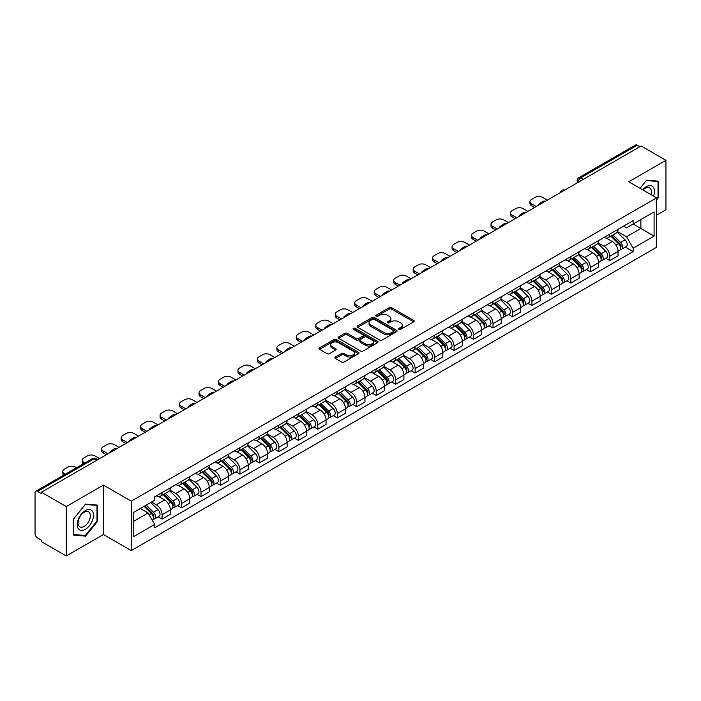 <?xml version="1.0" encoding="UTF-8"?>
<svg xmlns="http://www.w3.org/2000/svg" width="701" height="701" viewBox="0 0 701 701"><rect width="100%" height="100%" fill="white"/><g stroke="black" fill="none" stroke-linecap="round" stroke-linejoin="round"><path stroke-width="1.05" d="M398.948 329.356A1.209 0.701 0 0 0 400.665 329.356L413.678 321.838A1.735 0.999 0 0 0 414.186 321.137A1.735 0.999 0 0 0 413.678 320.427L391.631 307.695A1.735 0.999 0 0 0 389.186 307.695L376.165 315.213A1.209 0.701 0 0 0 375.815 315.704A1.209 0.701 0 0 0 376.165 316.204A1.209 0.701 0 0 0 377.883 316.204L379.565 315.231A5.547 3.198 0 0 1 387.408 315.231L389.248 316.291A5.547 3.198 0 0 1 390.869 318.552A5.547 3.198 0 0 1 389.248 320.813L387.557 321.785A1.209 0.701 0 0 0 387.206 322.285A1.209 0.701 0 0 0 387.557 322.775A1.209 0.701 0 0 0 389.274 322.775L390.956 321.803A5.547 3.198 0 0 1 398.799 321.803L400.639 322.863A5.547 3.198 0 0 1 402.26 325.133A5.547 3.198 0 0 1 400.639 327.393L398.948 328.366A1.209 0.701 0 0 0 398.597 328.857A1.209 0.701 0 0 0 398.948 329.356L398.948 328.366M335.411 357.054A1.735 0.999 0 0 0 334.903 357.764A1.735 0.999 0 0 0 335.411 358.474L341.597 362.04A1.735 0.999 0 0 0 344.051 362.04L358.5 353.698A1.735 0.999 0 0 0 359.008 352.989A1.735 0.999 0 0 0 358.5 352.288L336.454 339.556A1.735 0.999 0 0 0 334 339.556L319.551 347.898A1.735 0.999 0 0 0 319.043 348.607A1.735 0.999 0 0 0 319.551 349.317L327.025 353.628A1.735 0.999 0 0 0 329.47 353.628L335.656 350.053A1.735 0.999 0 0 0 336.165 349.352A1.735 0.999 0 0 0 335.656 348.642L331.95 346.504A4.635 2.673 0 0 1 330.592 344.612A4.635 2.673 0 0 1 333.457 342.141A4.635 2.673 0 0 1 338.504 342.719L353.024 351.096A4.635 2.673 0 0 1 354.373 352.989A4.635 2.673 0 0 1 351.516 355.46A4.635 2.673 0 0 1 346.469 354.881L344.051 353.488A1.735 0.999 0 0 0 341.597 353.488L335.411 357.054L335.411 358.474L341.597 354.925L341.597 353.488M131.253 501.154L103.433 485.092L66.244 506.56L41.412 492.225L641.117 145.983L665.95 160.319L628.762 181.796L656.592 197.857L131.253 501.154L131.253 550.574L656.592 247.278L656.592 197.857M379.688 340.055A1.735 0.999 0 0 0 382.141 340.055L396.591 331.704A1.735 0.999 0 0 0 397.099 331.003A1.735 0.999 0 0 0 396.591 330.294L374.544 317.562A1.735 0.999 0 0 0 372.1 317.562L357.641 325.912A1.735 0.999 0 0 0 357.133 326.613A1.735 0.999 0 0 0 357.641 327.323L379.688 340.055M353.9 329.619A1.209 0.701 0 0 1 355.135 329.785L377.524 342.719L363.092 351.043A1.735 0.999 0 0 1 360.647 351.043L338.601 338.32L338.601 336.901A1.735 0.999 0 0 0 338.092 337.61A1.735 0.999 0 0 0 338.601 338.32M338.601 336.901L344.787 333.334A1.735 0.999 0 0 1 347.232 333.334L356.169 338.495A1.735 0.999 0 0 0 358.623 338.495L362.724 336.13A1.735 0.999 0 0 0 363.232 335.42A1.735 0.999 0 0 0 362.724 334.71L353.418 329.339A1.209 0.701 0 0 1 353.059 328.839A1.209 0.701 0 0 1 353.812 328.199A1.209 0.701 0 0 1 355.135 328.348L377.55 341.291A1.735 0.999 0 0 1 378.058 341.992A1.735 0.999 0 0 1 377.55 342.701L377.55 341.291M66.244 506.56L66.244 555.981L41.412 541.645L41.412 540.199L37.547 537.974A3.531 2.042 -120 0 1 35.05 533.645L35.05 492.873A3.531 2.042 -120 0 1 35.777 491.252L92.304 458.62A3.531 2.042 60 0 1 94.074 458.796L37.547 491.427A3.531 2.042 -120 0 0 35.777 491.252M656.592 215.146L665.95 209.748L665.95 160.319M66.244 555.981L103.433 534.512L131.253 550.574M41.412 492.225L41.412 493.662L37.547 491.427M583.346 179.342L580.726 177.826A3.531 2.042 60 0 0 578.956 177.651L635.483 145.019A3.531 2.042 60 0 1 637.253 145.195L580.726 177.826A3.531 2.042 120 0 0 578.229 182.155L578.229 182.295M639.873 146.711L637.253 145.195M609.8 234.099A8.114 4.688 60 0 1 608.117 237.735L616.354 232.986A8.114 4.688 -120 0 0 618.037 229.341M598.111 242.835L604.06 246.27A8.114 4.688 60 0 1 609.8 256.215L618.037 251.457A8.114 4.688 -120 0 0 612.297 241.512L606.4 238.112M618.037 251.457L618.037 255.847L609.8 260.606L605.848 258.327M608.117 237.735A8.114 4.688 60 0 1 604.122 237.376M609.8 256.215L609.8 260.606M590.33 245.332A8.114 4.688 60 0 1 588.647 248.978L596.884 244.22A8.114 4.688 -120 0 0 598.566 240.574M586.387 269.57L590.33 271.848L598.566 267.09L598.566 262.7A8.114 4.688 -120 0 0 592.827 252.754L586.93 249.354M588.647 248.978A8.114 4.688 60 0 1 584.652 248.61M578.64 254.077L584.59 257.512A8.114 4.688 60 0 1 590.33 267.449L590.33 271.848M570.868 256.575A8.114 4.688 60 0 1 569.186 260.22L577.422 255.462A8.114 4.688 -120 0 0 579.105 251.817M566.916 280.803L570.868 283.081L579.105 278.332L579.105 273.933A8.114 4.688 -120 0 0 573.365 263.997L567.468 260.588M569.186 260.22A8.114 4.688 60 0 1 565.19 259.852M559.179 265.311L565.129 268.746A8.114 4.688 60 0 1 570.868 278.691L570.868 283.081M551.398 267.808A8.114 4.688 60 0 1 549.715 271.453L557.952 266.695A8.114 4.688 -120 0 0 559.635 263.059M547.455 292.045L551.398 294.324L559.635 289.566L559.635 285.176A8.114 4.688 -120 0 0 553.895 275.23L547.998 271.83M549.715 271.453A8.114 4.688 60 0 1 545.72 271.085M539.709 276.553L545.658 279.988A8.114 4.688 60 0 1 551.398 289.925L551.398 294.324M531.936 279.051A8.114 4.688 60 0 1 530.254 282.696L538.491 277.938A8.114 4.688 -120 0 0 540.173 274.293M527.984 303.279L531.936 305.557L540.173 300.808L540.173 296.409A8.114 4.688 -120 0 0 534.434 286.472L528.536 283.064M530.254 282.696A8.114 4.688 60 0 1 526.258 282.328M520.247 287.787L526.197 291.222A8.114 4.688 60 0 1 531.936 301.167L531.936 305.557M512.466 290.284A8.114 4.688 60 0 1 510.784 293.929L519.02 289.18A8.114 4.688 -120 0 0 520.703 285.535M508.523 314.521L512.466 316.799L520.703 312.041L520.703 307.651A8.114 4.688 -120 0 0 514.963 297.706L509.066 294.306M510.784 293.929A8.114 4.688 60 0 1 506.788 293.561M500.777 299.029L506.727 302.464A8.114 4.688 60 0 1 512.466 312.409L512.466 316.799M493.005 301.526A8.114 4.688 60 0 1 491.322 305.172L499.559 300.414A8.114 4.688 -120 0 0 501.233 296.768M489.053 325.755L493.005 328.042L501.241 323.284L501.241 318.885A8.114 4.688 -120 0 0 495.493 308.948L489.605 305.54M491.322 305.172A8.114 4.688 60 0 1 487.326 304.804M481.315 310.271L487.265 313.697A8.114 4.688 60 0 1 493.005 323.643L493.005 328.042M473.534 312.769A8.114 4.688 60 0 1 471.852 316.405L480.089 311.656A8.114 4.688 -120 0 0 481.771 308.011M469.591 336.997L473.534 339.275L481.771 334.526L481.771 330.127A8.114 4.688 -120 0 0 476.032 320.182L470.134 316.782M471.852 316.405A8.114 4.688 60 0 1 467.856 316.046M461.845 321.505L467.795 324.94A8.114 4.688 60 0 1 473.534 334.885L473.534 339.275M454.073 324.002A8.114 4.688 60 0 1 452.39 327.647L460.627 322.889A8.114 4.688 -120 0 0 462.301 319.253M450.121 348.239L454.073 350.518L462.301 345.759L462.301 341.369A8.114 4.688 -120 0 0 456.561 331.424L450.673 328.024M452.39 327.647A8.114 4.688 60 0 1 448.395 327.279M442.384 332.747L448.333 336.182A8.114 4.688 60 0 1 454.073 346.119L454.073 350.518M434.602 335.244A8.114 4.688 60 0 1 432.92 338.89L441.157 334.132A8.114 4.688 -120 0 0 442.839 330.486M430.651 359.473L434.602 361.751L442.839 357.002L442.839 352.603A8.114 4.688 -120 0 0 437.1 342.666L431.203 339.258M432.92 338.89A8.114 4.688 60 0 1 428.924 338.522M422.913 343.981L428.863 347.416A8.114 4.688 60 0 1 434.602 357.361L434.602 361.751M415.141 346.478A8.114 4.688 60 0 1 413.459 350.123L421.695 345.374A8.114 4.688 -120 0 0 423.369 341.729M411.189 370.715L415.141 372.993L423.369 368.235L423.369 363.845A8.114 4.688 -120 0 0 417.63 353.9L411.741 350.5M413.459 350.123A8.114 4.688 60 0 1 409.463 349.755M403.452 355.223L409.402 358.658A8.114 4.688 60 0 1 415.141 368.595L415.141 372.993M395.671 357.72A8.114 4.688 60 0 1 393.988 361.365L402.225 356.607A8.114 4.688 -120 0 0 403.907 352.962M391.719 381.949L395.671 384.236L403.907 379.478L403.907 375.079A8.114 4.688 -120 0 0 398.168 365.142L392.271 361.734M393.988 361.365A8.114 4.688 60 0 1 389.993 360.997M383.982 366.457L389.931 369.891A8.114 4.688 60 0 1 395.671 379.837L395.671 384.236M376.209 368.954A8.114 4.688 60 0 1 374.527 372.599L382.764 367.85A8.114 4.688 -120 0 0 384.437 364.205M372.257 393.191L376.209 395.469L384.437 390.711L384.437 386.321A8.114 4.688 -120 0 0 378.698 376.376L372.809 372.976M374.527 372.599A8.114 4.688 60 0 1 370.531 372.24M364.52 377.699L370.461 381.134A8.114 4.688 60 0 1 376.209 391.079L376.209 395.469M356.739 380.196A8.114 4.688 60 0 1 355.056 383.841L363.293 379.083A8.114 4.688 -120 0 0 364.976 375.438M352.787 404.433L356.739 406.711L364.976 401.953L364.976 397.563A8.114 4.688 -120 0 0 359.236 387.618L353.339 384.218M355.056 383.841A8.114 4.688 60 0 1 351.061 383.473M345.05 388.941L350.999 392.376A8.114 4.688 60 0 1 356.739 402.313L356.739 406.711M337.269 391.438A8.114 4.688 60 0 1 335.595 395.084L343.832 390.326A8.114 4.688 -120 0 0 345.505 386.68M333.325 415.667L337.277 417.945L345.505 413.196L345.505 408.797A8.114 4.688 -120 0 0 339.766 398.86L333.878 395.452M335.595 395.084A8.114 4.688 60 0 1 331.599 394.716M325.588 400.175L331.529 403.61A8.114 4.688 60 0 1 337.277 413.555L337.277 417.945M317.807 402.672A8.114 4.688 60 0 1 316.125 406.317L324.361 401.559A8.114 4.688 -120 0 0 326.044 397.923M313.855 426.909L317.807 429.187L326.044 424.429L326.044 420.039A8.114 4.688 -120 0 0 320.304 410.094L314.407 406.694M316.125 406.317A8.114 4.688 60 0 1 312.129 405.949M306.118 411.417L312.068 414.852A8.114 4.688 60 0 1 317.807 424.788L317.807 429.187M298.337 413.914A8.114 4.688 60 0 1 296.663 417.559L304.891 412.801A8.114 4.688 -120 0 0 306.574 409.156M294.394 438.143L298.337 440.421L306.574 435.671L306.574 431.273A8.114 4.688 -120 0 0 300.834 421.336L294.946 417.927M296.663 417.559A8.114 4.688 60 0 1 292.668 417.191M286.656 422.65L292.597 426.085A8.114 4.688 60 0 1 298.337 436.031L298.337 440.421M278.875 425.148A8.114 4.688 60 0 1 277.193 428.793L285.43 424.044A8.114 4.688 -120 0 0 287.112 420.398M274.923 449.385L278.875 451.663L287.112 446.905L287.112 442.515A8.114 4.688 -120 0 0 281.373 432.57L275.475 429.17M277.193 428.793A8.114 4.688 60 0 1 273.197 428.425M267.186 433.893L273.136 437.328A8.114 4.688 60 0 1 278.875 447.264L278.875 451.663M259.405 436.39A8.114 4.688 60 0 1 257.731 440.035L265.959 435.277A8.114 4.688 -120 0 0 267.642 431.632M255.462 460.618L259.405 462.905L267.642 458.147L267.642 453.749A8.114 4.688 -120 0 0 261.902 443.812L256.014 440.403M257.731 440.035A8.114 4.688 60 0 1 253.736 439.667M247.725 445.135L253.666 448.561A8.114 4.688 60 0 1 259.405 458.507L259.405 462.905M239.944 447.632A8.114 4.688 60 0 1 238.261 451.269L246.498 446.519A8.114 4.688 -120 0 0 248.18 442.874M235.992 471.861L239.944 474.139L248.18 469.39L248.18 464.991A8.114 4.688 -120 0 0 242.441 455.045L236.544 451.646M238.261 451.269A8.114 4.688 60 0 1 234.265 450.909M228.254 456.369L234.204 459.803A8.114 4.688 60 0 1 239.944 469.749L239.944 474.139M220.473 458.866A8.114 4.688 60 0 1 218.8 462.511L227.028 457.753A8.114 4.688 -120 0 0 228.71 454.117M216.53 483.103L220.473 485.381L228.71 480.623L228.71 476.233A8.114 4.688 -120 0 0 222.971 466.288L217.073 462.888M218.8 462.511A8.114 4.688 60 0 1 214.795 462.143M208.793 467.611L214.734 471.046A8.114 4.688 60 0 1 220.473 480.982L220.473 485.381M201.012 470.108A8.114 4.688 60 0 1 199.329 473.753L207.566 468.995A8.114 4.688 -120 0 0 209.249 465.35M197.06 494.336L201.012 496.615L209.249 491.865L209.249 487.467A8.114 4.688 -120 0 0 203.509 477.53L197.612 474.121M199.329 473.753A8.114 4.688 60 0 1 195.334 473.385M189.323 478.844L195.272 482.279A8.114 4.688 60 0 1 201.012 492.225L201.012 496.615M181.541 481.342A8.114 4.688 60 0 1 179.859 484.987L188.096 480.238A8.114 4.688 -120 0 0 189.778 476.592M177.598 505.579L181.541 507.857L189.778 503.099L189.778 498.709A8.114 4.688 -120 0 0 184.039 488.763L178.142 485.364M179.859 484.987A8.114 4.688 60 0 1 175.863 484.619M169.852 490.087L175.802 493.522A8.114 4.688 60 0 1 181.541 503.458L181.541 507.857M162.08 492.584A8.114 4.688 60 0 1 160.398 496.229L168.634 491.471A8.114 4.688 -120 0 0 170.317 487.826M158.128 516.812L162.08 519.099L170.317 514.341L170.317 509.942A8.114 4.688 -120 0 0 164.577 500.006L158.68 496.597M160.398 496.229A8.114 4.688 60 0 1 156.402 495.861M151.6 502.021L156.341 504.755A8.114 4.688 60 0 1 162.08 514.7L162.08 519.099M623.583 226.134L626.519 227.825L654.094 211.904L640.872 219.544L640.872 228.473L626.519 236.763L617.572 231.593M133.751 521.255L148.104 512.974L154.719 524.427L133.751 536.528L133.751 512.326L154.719 500.216L154.719 496.834L633.134 220.622L633.134 224.005L654.094 236.114L633.134 248.215L626.519 236.763M654.094 211.904L654.094 236.114M154.719 524.427L154.719 527.809L633.134 251.598L633.134 248.215M656.592 199.838L658.651 197.279L658.651 181.217L646.611 180.148L640.048 188.306L646.357 180.499L658.029 181.541L658.029 197.095L656.592 198.882M103.433 485.092L103.433 534.512M73.544 535.082L85.583 536.16L97.632 521.176L97.632 505.123L85.583 504.045L73.544 519.029L73.544 535.082M148.104 512.974L140.366 508.505M625.318 247.085L633.134 251.598M658.029 196.92L658.651 197.279M84.313 535.424L85.583 536.16M97.001 520.817L97.632 521.176M399.439 329.523L400.639 328.83A5.547 3.198 0 0 0 402.26 326.57L402.26 325.133M390.869 318.552L390.869 319.998A5.547 3.198 0 0 1 389.248 322.258L388.047 322.951M413.678 320.427L413.678 321.838L391.631 309.141A1.735 0.999 0 0 0 389.186 309.141L376.656 316.37M396.591 330.294L396.591 331.704L374.544 319.008A1.735 0.999 0 0 0 372.1 319.008L357.668 327.332M393.533 331.494A1.209 0.701 0 0 0 393.883 331.003A1.209 0.701 0 0 0 393.533 330.504L374.176 319.332A1.209 0.701 0 0 0 372.468 319.332L370.689 320.357A5.547 3.198 0 0 0 369.068 322.618A5.547 3.198 0 0 0 370.689 324.878L383.92 332.519A5.547 3.198 0 0 0 391.754 332.519L393.533 331.494L393.533 332.931A1.209 0.701 0 0 0 393.883 332.44L393.883 331.003M369.068 322.618L369.068 324.064A5.547 3.198 0 0 0 370.689 326.324L370.689 324.878M393.533 332.931L391.754 333.956A5.547 3.198 0 0 1 383.92 333.956L370.689 326.324M338.618 338.329L344.787 334.771L344.787 333.334M363.232 335.42L363.232 336.857A1.735 0.999 0 0 1 362.724 337.567L358.623 339.932A1.735 0.999 0 0 1 356.169 339.932L347.232 334.771A1.735 0.999 0 0 0 344.787 334.771M365.449 343.849A4.635 2.673 0 0 0 370.505 344.428A4.635 2.673 0 0 0 373.361 341.957A4.635 2.673 0 0 0 372.003 340.073L366.895 337.12A1.735 0.999 0 0 0 364.441 337.12L360.34 339.486A1.735 0.999 0 0 0 359.832 340.195A1.735 0.999 0 0 0 360.34 340.896L365.449 343.849L365.449 345.295A4.635 2.673 0 0 0 370.505 345.873A4.635 2.673 0 0 0 373.361 343.402L373.361 341.957M359.832 340.195L359.832 341.632A1.735 0.999 0 0 0 360.34 342.342L360.34 340.896M365.449 345.295L360.34 342.342M354.373 352.989L354.373 354.434A4.635 2.673 0 0 1 351.516 356.905A4.635 2.673 0 0 1 346.469 356.327L344.051 354.925A1.735 0.999 0 0 0 341.597 354.925M330.592 344.612L330.592 346.049A4.635 2.673 0 0 0 331.95 347.941L331.95 346.504M335.656 348.642L335.656 350.053L331.95 347.941M358.474 353.716L336.454 340.993A1.735 0.999 0 0 0 334 340.993L319.577 349.326L319.551 347.898M610.843 236.167L618.51 243.729A4.408 2.55 60 0 1 619.675 250.345L618.028 251.291M538.859 205.025L538.429 204.78A11.032 6.37 -0 0 1 541.61 202.326M612.376 237.674L615.627 239.549M547.341 200.127L542.6 197.393A5.293 3.058 -0 0 0 535.117 197.393L531.498 199.478A5.293 3.058 -0 0 0 529.947 201.643A5.293 3.058 -0 0 0 531.498 203.798L536.239 206.541M611.693 235.676L620.096 243.957A2.121 1.227 60 0 1 620.648 247.129A2.121 1.227 60 0 1 620.455 247.208M612.963 234.94L620.639 242.502A4.408 2.55 60 0 1 621.796 249.118A4.408 2.55 60 0 1 620.464 249.258M617.257 232.145L625.126 239.908A4.408 2.55 60 0 1 626.291 246.524L621.796 249.118M534.618 207.478L531.498 205.673A5.293 3.058 180 0 1 529.947 203.509L529.947 201.643M591.381 247.4L599.048 254.971A4.408 2.55 60 0 1 600.214 261.578L598.566 262.533M519.388 216.267L518.968 216.022A11.032 6.37 -0 0 1 522.14 213.568M592.906 248.908L596.157 250.792M527.879 211.369L523.139 208.626A5.293 3.058 -0 0 0 515.647 208.626L512.028 210.721A5.293 3.058 -0 0 0 510.477 212.876A5.293 3.058 -0 0 0 512.028 215.041L516.768 217.774M592.231 246.91L600.626 255.199A2.121 1.227 60 0 1 601.186 258.371A2.121 1.227 60 0 1 600.994 258.45M593.502 246.174L601.169 253.744A4.408 2.55 60 0 1 602.334 260.36A4.408 2.55 60 0 1 601.002 260.5M597.795 243.387L605.664 251.151A4.408 2.55 60 0 1 606.829 257.766L602.334 260.36M515.147 218.712L512.028 216.916A5.293 3.058 180 0 1 510.477 214.751L510.477 212.876M571.911 258.643L579.578 266.205A4.408 2.55 60 0 1 580.743 272.82L579.096 273.767M499.927 227.501L499.498 227.255A11.032 6.37 -0 0 1 502.678 224.811M573.444 260.15L576.695 262.025M508.409 222.603L503.668 219.869A5.293 3.058 -0 0 0 496.185 219.869L492.566 221.954A5.293 3.058 -0 0 0 491.015 224.118A5.293 3.058 -0 0 0 492.566 226.274L497.307 229.017M572.761 258.152L581.164 266.433A2.121 1.227 60 0 1 581.716 269.605A2.121 1.227 60 0 1 581.523 269.683M574.031 257.416L581.707 264.978A4.408 2.55 60 0 1 582.864 271.594A4.408 2.55 60 0 1 581.532 271.734M578.325 254.621L586.194 262.384A4.408 2.55 60 0 1 587.359 269L582.864 271.594M495.686 229.954L492.566 228.149A5.293 3.058 180 0 1 491.015 225.994L491.015 224.118M653.586 196.122A11.47 6.624 120 0 0 653.385 187.316A11.47 6.624 120 0 0 642.686 189.831M650.957 194.606A8.684 5.012 120 0 0 650.537 188.788A8.684 5.012 120 0 0 649.564 187.877A8.684 5.012 120 0 0 643.036 190.032M657.249 181.095L658.029 181.541M92.366 511.222A11.47 6.624 120 0 0 81.281 514.192A11.47 6.624 120 0 0 78.31 528.694A11.47 6.624 120 0 0 89.395 525.732A11.47 6.624 120 0 0 92.366 511.222M89.518 512.685A8.684 5.012 120 0 0 88.545 511.783A8.684 5.012 120 0 0 80.457 515.84A8.684 5.012 120 0 0 78.88 525.916A8.684 5.012 120 0 0 79.861 526.828A8.684 5.012 120 0 0 87.94 522.771A8.684 5.012 120 0 0 89.518 512.685M85.338 535.511L73.666 534.477L73.666 518.915L85.338 504.405L97.001 505.447L97.001 521.001L85.338 535.511M96.23 505L97.001 505.447M552.449 269.876L560.117 277.447A4.408 2.55 60 0 1 561.282 284.063L559.635 285.009M480.457 238.743L480.036 238.498A11.032 6.37 -0 0 1 483.208 236.044M553.974 271.392L557.225 273.267M488.947 233.845L484.207 231.102A5.293 3.058 -0 0 0 476.715 231.102L473.096 233.196A5.293 3.058 -0 0 0 471.545 235.352A5.293 3.058 -0 0 0 473.096 237.516L477.837 240.25M553.299 269.386L561.694 277.675A2.121 1.227 60 0 1 562.255 280.847A2.121 1.227 60 0 1 562.062 280.926M554.57 268.658L562.237 276.22A4.408 2.55 60 0 1 563.402 282.836A4.408 2.55 60 0 1 562.071 282.976M558.863 265.863L566.732 273.627A4.408 2.55 60 0 1 567.889 280.242L563.402 282.836M476.216 241.188L473.096 239.391A5.293 3.058 180 0 1 471.545 237.227L471.545 235.352M532.979 281.119L540.646 288.681A4.408 2.55 60 0 1 541.812 295.296L540.164 296.251M460.995 249.977L460.566 249.731A11.032 6.37 -0 0 1 463.747 247.287M534.512 282.626L537.763 284.501M469.477 245.078L464.737 242.344A5.293 3.058 -0 0 0 457.254 242.344L453.635 244.43A5.293 3.058 -0 0 0 452.084 246.594A5.293 3.058 -0 0 0 453.635 248.759L458.375 251.493M533.829 280.628L542.232 288.908A2.121 1.227 60 0 1 542.784 292.089A2.121 1.227 60 0 1 542.592 292.159M535.1 279.892L542.767 287.463A4.408 2.55 60 0 1 543.932 294.07A4.408 2.55 60 0 1 542.6 294.218M539.393 277.105L547.262 284.869A4.408 2.55 60 0 1 548.427 291.476L543.932 294.07M456.754 252.43L453.635 250.625A5.293 3.058 180 0 1 452.084 248.469L452.084 246.594M513.518 292.352L521.185 299.923A4.408 2.55 60 0 1 522.35 306.539L520.703 307.485M441.525 261.219L441.104 260.974A11.032 6.37 -0 0 1 444.276 258.52M515.042 293.868L518.293 295.743M450.016 256.321L445.275 253.587A5.293 3.058 -0 0 0 437.783 253.587L434.164 255.672A5.293 3.058 -0 0 0 432.613 257.837A5.293 3.058 -0 0 0 434.164 259.992L438.905 262.735M514.368 291.861L522.762 300.151A2.121 1.227 60 0 1 523.323 303.323A2.121 1.227 60 0 1 523.13 303.402M515.638 291.134L523.305 298.696A4.408 2.55 60 0 1 524.471 305.312A4.408 2.55 60 0 1 523.139 305.452M519.932 288.339L527.8 296.102A4.408 2.55 60 0 1 528.957 302.718L524.471 305.312M437.284 263.672L434.164 261.867A5.293 3.058 180 0 1 432.613 259.703L432.613 257.837M494.047 303.594L501.714 311.156A4.408 2.55 60 0 1 502.88 317.772L501.233 318.727M422.063 272.461L421.634 272.216A11.032 6.37 -0 0 1 424.815 269.762M495.581 305.101L498.832 306.977M430.545 267.554L425.805 264.82A5.293 3.058 -0 0 0 418.322 264.82L414.703 266.915A5.293 3.058 -0 0 0 413.152 269.07A5.293 3.058 -0 0 0 414.703 271.234L419.443 273.968M494.897 303.104L503.3 311.384A2.121 1.227 60 0 1 503.853 314.565A2.121 1.227 60 0 1 503.66 314.644M496.168 302.368L503.835 309.938A4.408 2.55 60 0 1 505 316.554A4.408 2.55 60 0 1 503.668 316.694M500.461 299.581L508.33 307.345A4.408 2.55 60 0 1 509.496 313.96L505 316.554M417.822 274.906L414.703 273.11A5.293 3.058 180 0 1 413.152 270.945L413.152 269.07M474.586 314.837L482.253 322.399A4.408 2.55 60 0 1 483.418 329.014L481.771 329.961M402.593 283.695L402.172 283.449A11.032 6.37 -0 0 1 405.344 281.005M476.11 316.344L479.361 318.219M411.084 278.796L406.343 276.063A5.293 3.058 -0 0 0 398.851 276.063L395.233 278.148A5.293 3.058 -0 0 0 393.682 280.312A5.293 3.058 -0 0 0 395.233 282.468L399.973 285.211M475.436 314.346L483.83 322.626A2.121 1.227 60 0 1 484.391 325.799A2.121 1.227 60 0 1 484.198 325.877M476.706 313.61L484.373 321.172A4.408 2.55 60 0 1 485.539 327.788A4.408 2.55 60 0 1 484.207 327.928M481 310.815L488.869 318.578A4.408 2.55 60 0 1 490.025 325.194L485.539 327.788M398.352 286.148L395.233 284.343A5.293 3.058 180 0 1 393.682 282.188L393.682 280.312M455.115 326.07L462.783 333.641A4.408 2.55 60 0 1 463.948 340.248L462.301 341.203M383.132 294.937L382.702 294.692A11.032 6.37 -0 0 1 385.883 292.238M456.649 327.577L459.9 329.461M391.614 290.039L386.873 287.296A5.293 3.058 -0 0 0 379.39 287.296L375.771 289.39A5.293 3.058 -0 0 0 374.22 291.546A5.293 3.058 -0 0 0 375.771 293.71L380.512 296.444M455.965 325.579L464.369 333.869A2.121 1.227 60 0 1 464.921 337.041A2.121 1.227 60 0 1 464.728 337.12M457.236 324.843L464.903 332.414A4.408 2.55 60 0 1 466.069 339.03A4.408 2.55 60 0 1 464.737 339.17M461.53 322.057L469.398 329.82A4.408 2.55 60 0 1 470.564 336.436L466.069 339.03M378.89 297.382L375.771 295.585A5.293 3.058 180 0 1 374.22 293.421L374.22 291.546M435.654 337.312L443.321 344.874A4.408 2.55 60 0 1 444.487 351.49L442.839 352.437M363.661 306.171L363.241 305.925A11.032 6.37 -0 0 1 366.413 303.48M437.179 338.82L440.43 340.695M372.152 301.272L367.412 298.538A5.293 3.058 -0 0 0 359.92 298.538L356.301 300.624A5.293 3.058 -0 0 0 354.75 302.788A5.293 3.058 -0 0 0 356.301 304.953L361.041 307.686M436.504 336.822L444.898 345.102A2.121 1.227 60 0 1 445.459 348.283A2.121 1.227 60 0 1 445.266 348.353M437.774 336.086L445.442 343.648A4.408 2.55 60 0 1 446.607 350.263A4.408 2.55 60 0 1 445.275 350.404M442.059 333.29L449.937 341.054A4.408 2.55 60 0 1 451.093 347.67L446.607 350.263M359.42 308.624L356.301 306.819A5.293 3.058 180 0 1 354.75 304.663L354.75 302.788M416.184 348.546L423.851 356.117A4.408 2.55 60 0 1 425.016 362.732L423.369 363.679M344.2 317.413L343.77 317.167A11.032 6.37 -0 0 1 346.951 314.714M417.717 350.062L420.968 351.937M352.682 312.515L347.941 309.772A5.293 3.058 -0 0 0 340.458 309.772L336.839 311.866A5.293 3.058 -0 0 0 335.288 314.022A5.293 3.058 -0 0 0 336.839 316.186L341.58 318.929M417.034 348.055L425.437 356.345A2.121 1.227 60 0 1 425.989 359.517A2.121 1.227 60 0 1 425.796 359.595M418.304 347.328L425.971 354.89A4.408 2.55 60 0 1 427.137 361.506A4.408 2.55 60 0 1 425.805 361.646M422.598 344.533L430.467 352.296A4.408 2.55 60 0 1 431.632 358.912L427.137 361.506M339.959 319.858L336.839 318.061A5.293 3.058 180 0 1 335.288 315.897L335.288 314.022M396.722 359.788L404.389 367.35A4.408 2.55 60 0 1 405.555 373.966L403.907 374.921M324.729 328.646L324.309 328.401A11.032 6.37 -0 0 1 327.481 325.956M398.247 361.295L401.498 363.171M333.22 323.748L328.48 321.014A5.293 3.058 -0 0 0 320.988 321.014L317.369 323.1A5.293 3.058 -0 0 0 315.818 325.264A5.293 3.058 -0 0 0 317.369 327.428L322.11 330.162M397.572 359.298L405.967 367.578A2.121 1.227 60 0 1 406.527 370.759A2.121 1.227 60 0 1 406.335 370.829M398.843 358.561L406.51 366.132A4.408 2.55 60 0 1 407.675 372.739A4.408 2.55 60 0 1 406.343 372.888M403.128 355.775L411.005 363.539A4.408 2.55 60 0 1 412.162 370.146L407.675 372.739M320.488 331.1L317.369 329.295A5.293 3.058 180 0 1 315.818 327.139L315.818 325.264M377.252 371.031L384.919 378.593A4.408 2.55 60 0 1 386.085 385.208L384.437 386.155M305.268 339.889L304.839 339.643A11.032 6.37 -0 0 1 308.019 337.19M378.785 372.538L382.036 374.413M313.75 334.99L309.01 332.256A5.293 3.058 -0 0 0 301.526 332.256L297.907 334.342A5.293 3.058 -0 0 0 296.357 336.506A5.293 3.058 -0 0 0 297.907 338.662L302.648 341.405M378.102 370.54L386.505 378.82A2.121 1.227 60 0 1 387.057 381.992A2.121 1.227 60 0 1 386.864 382.071M379.372 369.804L387.04 377.366A4.408 2.55 60 0 1 388.205 383.982A4.408 2.55 60 0 1 386.873 384.122M383.666 367.009L391.535 374.772A4.408 2.55 60 0 1 392.7 381.388L388.205 383.982M301.027 342.342L297.907 340.537A5.293 3.058 180 0 1 296.357 338.373L296.357 336.506M357.79 382.264L365.458 389.835A4.408 2.55 60 0 1 366.623 396.442L364.976 397.397M285.798 351.131L285.377 350.886A11.032 6.37 -0 0 1 288.549 348.432M359.315 383.771L362.566 385.655M294.289 346.233L289.548 343.49A5.293 3.058 -0 0 0 282.056 343.49L278.437 345.584A5.293 3.058 -0 0 0 276.886 347.74A5.293 3.058 -0 0 0 278.437 349.904L283.178 352.638M358.64 381.773L367.035 390.063A2.121 1.227 60 0 1 367.596 393.235A2.121 1.227 60 0 1 367.403 393.314M359.911 381.037L367.578 388.608A4.408 2.55 60 0 1 368.744 395.224A4.408 2.55 60 0 1 367.412 395.364M364.196 378.251L372.065 386.014A4.408 2.55 60 0 1 373.23 392.63L368.744 395.224M281.557 353.576L278.437 351.779A5.293 3.058 180 0 1 276.886 349.615L276.886 347.74M338.32 393.506L345.987 401.068A4.408 2.55 60 0 1 347.153 407.684L345.505 408.63M266.336 362.364L265.907 362.119A11.032 6.37 -0 0 1 269.088 359.674M339.854 395.014L343.104 396.889M274.818 357.466L270.078 354.732A5.293 3.058 -0 0 0 262.595 354.732L258.976 356.818A5.293 3.058 -0 0 0 257.425 358.982A5.293 3.058 -0 0 0 258.976 361.138L263.716 363.88M339.17 393.016L347.565 401.296A2.121 1.227 60 0 1 348.125 404.468A2.121 1.227 60 0 1 347.933 404.547M340.441 392.28L348.108 399.842A4.408 2.55 60 0 1 349.273 406.457A4.408 2.55 60 0 1 347.941 406.598M344.734 389.484L352.603 397.248A4.408 2.55 60 0 1 353.768 403.864L349.273 406.457M262.095 364.818L258.976 363.013A5.293 3.058 180 0 1 257.425 360.857L257.425 358.982M318.859 404.74L326.526 412.311A4.408 2.55 60 0 1 327.691 418.926L326.044 419.873M246.866 373.607L246.445 373.361A11.032 6.37 -0 0 1 249.617 370.908M320.383 406.247L323.634 408.131M255.357 368.708L250.607 365.966A5.293 3.058 -0 0 0 243.124 365.966L239.505 368.06A5.293 3.058 -0 0 0 237.954 370.216A5.293 3.058 -0 0 0 239.505 372.38L244.246 375.114M319.709 404.249L328.103 412.538A2.121 1.227 60 0 1 328.664 415.711A2.121 1.227 60 0 1 328.471 415.789M320.979 403.522L328.646 411.084A4.408 2.55 60 0 1 329.812 417.7A4.408 2.55 60 0 1 328.48 417.84M325.264 400.727L333.133 408.49A4.408 2.55 60 0 1 334.298 415.106L329.812 417.7M242.625 376.051L239.505 374.255A5.293 3.058 180 0 1 237.954 372.091L237.954 370.216M299.388 415.982L307.056 423.544A4.408 2.55 60 0 1 308.221 430.16L306.574 431.115M227.404 384.84L226.975 384.595A11.032 6.37 -0 0 1 230.156 382.15M300.922 417.489L304.173 419.364M235.886 379.942L231.146 377.208A5.293 3.058 -0 0 0 223.663 377.208L220.044 379.294A5.293 3.058 -0 0 0 218.493 381.458A5.293 3.058 -0 0 0 220.044 383.622L224.784 386.356M300.238 415.491L308.633 423.772A2.121 1.227 60 0 1 309.194 426.953A2.121 1.227 60 0 1 309.001 427.023M301.509 414.755L309.176 422.317A4.408 2.55 60 0 1 310.341 428.933A4.408 2.55 60 0 1 309.01 429.082M305.802 411.969L313.671 419.733A4.408 2.55 60 0 1 314.837 426.339L310.341 428.933M223.163 387.294L220.044 385.489A5.293 3.058 180 0 1 218.493 383.333L218.493 381.458M279.927 427.216L287.594 434.786A4.408 2.55 60 0 1 288.751 441.402L287.112 442.349M207.934 396.083L207.514 395.837A11.032 6.37 -0 0 1 210.686 393.384M281.451 428.732L284.702 430.607M216.425 391.184L211.676 388.442A5.293 3.058 -0 0 0 204.193 388.442L200.574 390.536A5.293 3.058 -0 0 0 199.023 392.7A5.293 3.058 -0 0 0 200.574 394.856L205.314 397.598M280.777 426.725L289.171 435.014A2.121 1.227 60 0 1 289.732 438.186A2.121 1.227 60 0 1 289.539 438.265M282.047 425.998L289.715 433.56A4.408 2.55 60 0 1 290.88 440.175A4.408 2.55 60 0 1 289.548 440.316M286.332 423.202L294.201 430.966A4.408 2.55 60 0 1 295.366 437.582L290.88 440.175M203.693 398.527L200.574 396.731A5.293 3.058 180 0 1 199.023 394.567L199.023 392.7M260.457 438.458L268.124 446.02A4.408 2.55 60 0 1 269.289 452.636L267.642 453.591M188.473 407.325L188.043 407.079A11.032 6.37 -0 0 1 191.224 404.626M261.99 439.965L265.241 441.84M196.955 402.418L192.214 399.684A5.293 3.058 -0 0 0 184.722 399.684L181.112 401.769A5.293 3.058 -0 0 0 179.561 403.934A5.293 3.058 -0 0 0 181.112 406.098L185.853 408.832M261.307 437.967L269.701 446.248A2.121 1.227 60 0 1 270.262 449.429A2.121 1.227 60 0 1 270.069 449.507M262.577 437.231L270.244 444.802A4.408 2.55 60 0 1 271.41 451.418A4.408 2.55 60 0 1 270.078 451.558M266.871 434.445L274.739 442.208A4.408 2.55 60 0 1 275.905 448.824L271.41 451.418M184.223 409.77L181.112 407.973A5.293 3.058 180 0 1 179.561 405.809L179.561 403.934M240.986 449.7L248.662 457.262A4.408 2.55 60 0 1 249.819 463.878L248.18 464.824M169.002 418.558L168.582 418.313A11.032 6.37 -0 0 1 171.754 415.868M242.52 451.207L245.771 453.083M177.484 413.66L172.744 410.926A5.293 3.058 -0 0 0 165.261 410.926L161.642 413.012A5.293 3.058 -0 0 0 160.091 415.176A5.293 3.058 -0 0 0 161.642 417.332L166.382 420.074M241.845 449.21L250.239 457.49A2.121 1.227 60 0 1 250.8 460.662A2.121 1.227 60 0 1 250.607 460.741M243.116 448.474L250.783 456.036A4.408 2.55 60 0 1 251.948 462.651A4.408 2.55 60 0 1 250.607 462.791M247.4 445.678L255.269 453.442A4.408 2.55 60 0 1 256.435 460.058L251.948 462.651M164.761 421.012L161.642 419.207A5.293 3.058 180 0 1 160.091 417.042L160.091 415.176M221.525 460.934L229.192 468.505A4.408 2.55 60 0 1 230.357 475.112L228.71 476.067M149.541 429.801L149.111 429.555A11.032 6.37 -0 0 1 152.292 427.102M223.049 462.441L226.3 464.325M158.023 424.902L153.282 422.16A5.293 3.058 -0 0 0 145.79 422.16L142.172 424.254A5.293 3.058 -0 0 0 140.629 426.41A5.293 3.058 -0 0 0 142.172 428.574L146.921 431.308M222.375 460.443L230.769 468.732A2.121 1.227 60 0 1 231.33 471.904A2.121 1.227 60 0 1 231.137 471.983M223.645 459.707L231.312 467.278A4.408 2.55 60 0 1 232.478 473.894A4.408 2.55 60 0 1 231.146 474.034M227.939 456.921L235.808 464.684A4.408 2.55 60 0 1 236.973 471.3L232.478 473.894M145.291 432.245L142.172 430.449A5.293 3.058 180 0 1 140.629 428.285L140.629 426.41M202.054 472.176L209.73 479.738A4.408 2.55 60 0 1 210.887 486.354L209.249 487.3M130.071 441.034L129.65 440.789A11.032 6.37 -0 0 1 132.822 438.344M203.588 473.683L206.839 475.558M138.553 436.136L133.812 433.402A5.293 3.058 -0 0 0 126.329 433.402L122.71 435.487A5.293 3.058 -0 0 0 121.159 437.652A5.293 3.058 -0 0 0 122.71 439.816L127.451 442.55M202.904 471.685L211.308 479.966A2.121 1.227 60 0 1 211.868 483.147A2.121 1.227 60 0 1 211.676 483.217M204.184 470.949L211.851 478.511A4.408 2.55 60 0 1 213.008 485.127A4.408 2.55 60 0 1 211.676 485.267M208.469 468.154L216.337 475.918A4.408 2.55 60 0 1 217.503 482.533L213.008 485.127M125.829 443.488L122.71 441.683A5.293 3.058 180 0 1 121.159 439.527L121.159 437.652M182.593 483.41L190.26 490.98A4.408 2.55 60 0 1 191.426 497.596L189.778 498.542M110.609 452.276L110.18 452.031A11.032 6.37 -0 0 1 113.352 449.578M184.118 484.926L187.369 486.801M119.091 447.378L114.351 444.636A5.293 3.058 -0 0 0 106.859 444.636L103.24 446.73A5.293 3.058 -0 0 0 101.689 448.885A5.293 3.058 -0 0 0 103.24 451.05L107.989 453.792M183.443 482.919L191.837 491.208A2.121 1.227 60 0 1 192.398 494.38A2.121 1.227 60 0 1 192.205 494.459M184.714 482.192L192.381 489.754A4.408 2.55 60 0 1 193.546 496.369A4.408 2.55 60 0 1 192.214 496.51M189.007 479.396L196.876 487.16A4.408 2.55 60 0 1 198.041 493.776L193.546 496.369M106.359 454.721L103.24 452.925A5.293 3.058 180 0 1 101.689 450.761L101.689 448.885M163.123 494.652L170.799 502.214A4.408 2.55 60 0 1 171.955 508.83L170.317 509.785M164.656 496.159L167.907 498.034M99.621 458.612L94.88 455.878A5.293 3.058 -0 0 0 87.397 455.878L83.778 457.963A5.293 3.058 -0 0 0 82.227 460.128A5.293 3.058 -0 0 0 83.778 462.292L84.865 462.914M163.973 494.161L172.376 502.442A2.121 1.227 60 0 1 172.937 505.623A2.121 1.227 60 0 1 172.744 505.693M165.243 493.425L172.919 500.996A4.408 2.55 60 0 1 174.076 507.603A4.408 2.55 60 0 1 172.744 507.752M169.537 490.639L177.406 498.402A4.408 2.55 60 0 1 178.571 505.009L174.076 507.603M83.279 463.834A5.293 3.058 180 0 1 82.227 462.003L82.227 460.128M144.117 506.341L151.328 513.456A4.408 2.55 60 0 1 152.494 520.072L152.275 520.195M145.186 507.401L148.437 509.276M76.505 467.742L75.419 467.12A5.293 3.058 -0 0 0 67.927 467.12L64.308 469.206A5.293 3.058 -0 0 0 62.757 471.37A5.293 3.058 -0 0 0 64.308 473.525L65.395 474.156M144.967 505.85L152.906 513.684A2.121 1.227 60 0 1 153.466 516.856A2.121 1.227 60 0 1 153.274 516.935M146.237 505.114L153.449 512.229A4.408 2.55 60 0 1 154.614 518.845A4.408 2.55 60 0 1 153.282 518.985M150.733 502.521L157.944 509.636A4.408 2.55 60 0 1 159.109 516.251L154.614 518.845M63.817 475.068A5.293 3.058 180 0 1 62.757 473.236L62.757 471.37M578.351 182.225L578.229 182.155A3.531 2.042 0 0 1 577.195 180.709L577.195 182.891M181.541 503.458L189.778 498.709M201.012 492.225L209.249 487.467M220.473 480.982L228.71 476.233M239.944 469.749L248.18 464.991M259.405 458.507L267.642 453.749M278.875 447.264L287.112 442.515M298.337 436.031L306.574 431.273M317.807 424.788L326.044 420.039M337.277 413.555L345.505 408.797M356.739 402.313L364.976 397.563M376.209 391.079L384.437 386.321M395.671 379.837L403.907 375.079M415.141 368.595L423.369 363.845M434.602 357.361L442.839 352.603M454.073 346.119L462.301 341.369M473.534 334.885L481.771 330.127M493.005 323.643L501.241 318.885M512.466 312.409L520.703 307.651M531.936 301.167L540.173 296.409M551.398 289.925L559.635 285.176M570.868 278.691L579.105 273.933M590.33 267.449L598.566 262.7M162.08 514.7L170.317 509.942M156.341 504.755L164.577 500.006M175.802 493.522L184.039 488.763M195.272 482.279L203.509 477.53M214.734 471.046L222.971 466.288M234.204 459.803L242.441 455.045M253.666 448.561L261.902 443.812M273.136 437.328L281.373 432.57M292.597 426.085L300.834 421.336M312.068 414.852L320.304 410.094M331.529 403.61L339.766 398.86M350.999 392.376L359.236 387.618M370.461 381.134L378.698 376.376M389.931 369.891L398.168 365.142M409.402 358.658L417.63 353.9M428.863 347.416L437.1 342.666M448.333 336.182L456.561 331.424M467.795 324.94L476.032 320.182M487.265 313.697L495.493 308.948M506.727 302.464L514.963 297.706M526.197 291.222L534.434 286.472M545.658 279.988L553.895 275.23M565.129 268.746L573.365 263.997M584.59 257.512L592.827 252.754M604.06 246.27L612.297 241.512M564.533 190.199A3.531 2.042 120 0 0 562.973 191.101M545.063 201.441A3.531 2.042 120 0 0 543.512 202.344M525.601 212.683A3.531 2.042 120 0 0 524.041 213.577M506.131 223.917A3.531 2.042 120 0 0 504.58 224.819M486.669 235.159A3.531 2.042 120 0 0 485.11 236.053M467.199 246.393A3.531 2.042 120 0 0 465.648 247.295M447.737 257.635A3.531 2.042 120 0 0 446.178 258.538M428.267 268.877A3.531 2.042 120 0 0 426.707 269.771M408.806 280.111A3.531 2.042 120 0 0 407.246 281.013M389.335 291.353A3.531 2.042 120 0 0 387.776 292.247M369.874 302.587A3.531 2.042 120 0 0 368.314 303.489M350.404 313.829A3.531 2.042 120 0 0 348.844 314.731M330.942 325.062A3.531 2.042 120 0 0 329.382 325.965M311.472 336.305A3.531 2.042 120 0 0 309.912 337.207M292.01 347.547A3.531 2.042 120 0 0 290.451 348.441M272.54 358.781A3.531 2.042 120 0 0 270.98 359.683M253.079 370.023A3.531 2.042 120 0 0 251.519 370.917M233.608 381.256A3.531 2.042 120 0 0 232.049 382.159M214.147 392.499A3.531 2.042 120 0 0 212.587 393.401M194.676 403.741A3.531 2.042 120 0 0 193.117 404.635M175.215 414.974A3.531 2.042 120 0 0 173.655 415.877M155.745 426.217A3.531 2.042 120 0 0 154.185 427.111M136.283 437.45A3.531 2.042 120 0 0 134.723 438.353M116.813 448.693A3.531 2.042 120 0 0 115.253 449.595M96.694 460.312L94.074 458.796A3.531 2.042 120 0 1 95.835 458.62A3.531 3.531 0 0 0 92.304 458.62M400.639 328.83L400.639 327.393M387.557 322.775L387.557 321.785M389.248 322.258L389.248 320.813M376.165 316.204L376.165 315.213M389.186 309.141L389.186 307.695M391.631 309.141L391.631 307.695M357.641 327.323L357.641 325.912M372.1 319.008L372.1 317.562M374.544 319.008L374.544 317.562M383.92 333.956L383.92 332.519M391.754 333.956L391.754 332.519M347.232 334.771L347.232 333.334M356.169 339.932L356.169 338.495M358.623 339.932L358.623 338.495M362.724 337.567L362.724 336.13M355.135 329.785L355.135 328.348M344.051 354.925L344.051 353.488M346.469 356.327L346.469 354.881M334 340.993L334 339.556M336.454 340.993L336.454 339.556M358.5 353.698L358.5 352.288M618.51 243.729L615.977 245.192M621.095 246.165L620.297 246.621M625.126 239.908L620.639 242.502M531.498 205.673L531.498 203.798M599.048 254.971L596.516 256.426M601.624 257.398L600.827 257.863M605.664 251.151L601.169 253.744M512.028 216.916L512.028 215.041M579.578 266.205L577.046 267.668M582.154 268.641L581.366 269.096M586.194 262.384L581.707 264.978M492.566 228.149L492.566 226.274M560.117 277.447L557.584 278.91M562.693 279.874L561.895 280.339M566.732 273.627L562.237 276.22M473.096 239.391L473.096 237.516M540.646 288.681L538.114 290.144M543.222 291.117L542.434 291.572M547.262 284.869L542.767 287.463M453.635 250.625L453.635 248.759M521.185 299.923L518.652 301.386M523.761 302.359L522.964 302.814M527.8 296.102L523.305 298.696M434.164 261.867L434.164 259.992M501.714 311.156L499.182 312.62M504.291 313.592L503.502 314.057M508.33 307.345L503.835 309.938M414.703 273.11L414.703 271.234M482.253 322.399L479.721 323.862M484.829 324.835L484.032 325.29M488.869 318.578L484.373 321.172M395.233 284.343L395.233 282.468M462.783 333.641L460.25 335.104M465.359 336.068L464.57 336.533M469.398 329.82L464.903 332.414M375.771 295.585L375.771 293.71M443.321 344.874L440.789 346.338M445.897 347.31L445.1 347.766M449.937 341.054L445.442 343.648M356.301 306.819L356.301 304.953M423.851 356.117L421.319 357.58M426.427 358.544L425.638 359.008M430.467 352.296L425.971 354.89M336.839 318.061L336.839 316.186M404.389 367.35L401.857 368.814M406.966 369.786L406.168 370.242M411.005 363.539L406.51 366.132M317.369 329.295L317.369 327.428M384.919 378.593L382.387 380.056M387.495 381.029L386.707 381.484M391.535 374.772L387.04 377.366M297.907 340.537L297.907 338.662M365.458 389.835L362.925 391.289M368.034 392.262L367.236 392.726M372.065 386.014L367.578 388.608M278.437 351.779L278.437 349.904M345.987 401.068L343.455 402.532M348.563 403.504L347.775 403.96M352.603 397.248L348.108 399.842M258.976 363.013L258.976 361.138M326.526 412.311L323.993 413.774M329.102 414.738L328.305 415.202M333.133 408.49L328.646 411.084M239.505 374.255L239.505 372.38M307.056 423.544L304.523 425.008M309.632 425.98L308.834 426.436M313.671 419.733L309.176 422.317M220.044 385.489L220.044 383.622M287.594 434.786L285.053 436.25M290.17 437.222L289.373 437.678M294.201 430.966L289.715 433.56M200.574 396.731L200.574 394.856M268.124 446.02L265.591 447.483M270.7 448.456L269.903 448.92M274.739 442.208L270.244 444.802M181.112 407.973L181.112 406.098M248.662 457.262L246.121 458.726M251.238 459.698L250.441 460.154M255.269 453.442L250.783 456.036M161.642 419.207L161.642 417.332M229.192 468.505L226.66 469.968M231.768 470.932L230.971 471.396M235.808 464.684L231.312 467.278M142.172 430.449L142.172 428.574M209.73 479.738L207.189 481.201M212.307 482.174L211.509 482.63M216.337 475.918L211.851 478.511M122.71 441.683L122.71 439.816M190.26 490.98L187.728 492.444M192.836 493.408L192.039 493.872M196.876 487.16L192.381 489.754M103.24 452.925L103.24 451.05M170.799 502.214L168.258 503.677M173.375 504.65L172.577 505.106M177.406 498.402L172.919 500.996M83.778 463.545L83.778 462.292M151.328 513.456L149.12 514.736M153.905 515.892L153.107 516.348M157.944 509.636L153.449 512.229M64.308 474.787L64.308 473.525M564.831 190.032A3.531 3.531 0 0 0 560.301 192.644M545.369 201.266A3.531 3.531 0 0 0 540.839 203.886M525.899 212.508A3.531 3.531 0 0 0 521.369 215.119M506.437 223.742A3.531 3.531 0 0 0 501.907 226.362M486.967 234.984A3.531 3.531 0 0 0 482.437 237.595M467.506 246.226A3.531 3.531 0 0 0 462.975 248.837M448.035 257.46A3.531 3.531 0 0 0 443.505 260.08M428.574 268.702A3.531 3.531 0 0 0 424.044 271.313M409.104 279.936A3.531 3.531 0 0 0 404.573 282.556M389.633 291.178A3.531 3.531 0 0 0 385.112 293.789M370.172 302.42A3.531 3.531 0 0 0 365.642 305.031M350.702 313.654A3.531 3.531 0 0 0 346.18 316.265M331.24 324.896A3.531 3.531 0 0 0 326.71 327.507M311.77 336.13A3.531 3.531 0 0 0 307.248 338.749M292.308 347.372A3.531 3.531 0 0 0 287.778 349.983M272.838 358.605A3.531 3.531 0 0 0 268.317 361.225M253.376 369.848A3.531 3.531 0 0 0 248.846 372.459M233.906 381.09A3.531 3.531 0 0 0 229.385 383.701M214.445 392.323A3.531 3.531 0 0 0 209.914 394.943M194.974 403.566A3.531 3.531 0 0 0 190.444 406.177M175.513 414.799A3.531 3.531 0 0 0 170.983 417.419M156.043 426.042A3.531 3.531 0 0 0 151.512 428.653M136.581 437.284A3.531 3.531 0 0 0 132.051 439.895M117.111 448.517A3.531 3.531 0 0 0 112.581 451.129M97.728 459.707L95.835 458.62M578.956 177.651A3.531 3.531 0 0 0 577.195 180.709"/></g></svg>
